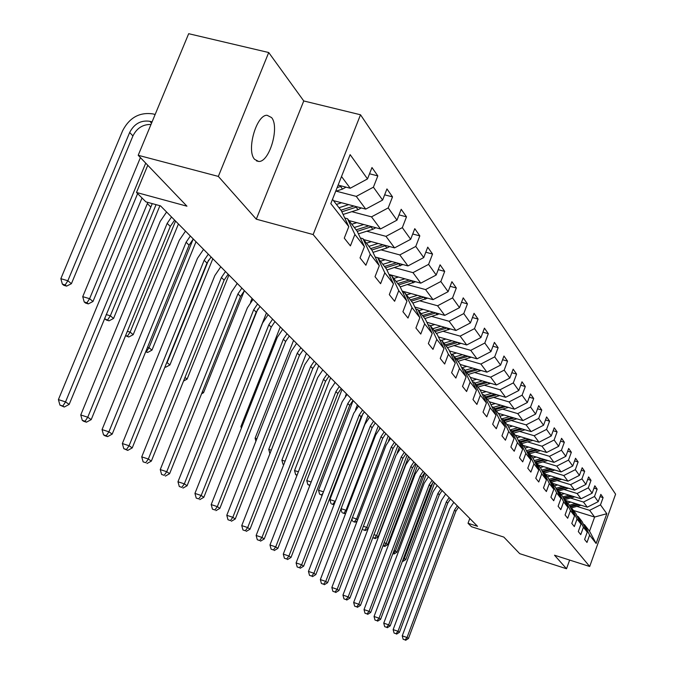 <?xml version="1.0" encoding="UTF-8"?>
<svg xmlns="http://www.w3.org/2000/svg" width="674" height="674" viewBox="0 0 674 674"><rect width="100%" height="100%" fill="white"/><g stroke="black" fill="none" stroke-linecap="round" stroke-linejoin="round"><path stroke-width="1.01" d="M254.654 159.367L258.597 161.431C269.314 162.67 279.878 126.88 271.546 117.554L267.098 115.279C256.331 114.622 246.145 150.765 254.654 159.367M268.724 52.53L188.678 33.7L138.204 155.29L218.334 176.411L256.288 219.176L313.14 234.552L360.514 114.774L303.755 100.957L268.724 52.53L218.334 176.411M313.14 234.552L589.691 566.489L615.598 494.168L360.514 114.774M589.691 566.489L554.517 555.216L566.522 568.746L569.648 560.069M566.522 568.746L519.705 553.657L503.823 537.077L471.488 526.723L468.026 523.268L477.554 526.318L160.513 205.865L145.921 201.88L136.502 192.478L186.942 206.185L138.204 155.29M332.501 199.335L341.356 210.768L348.787 226.632L344.271 238.149L350.421 245.875L354.895 234.459L364.423 246.659L360.034 257.915L365.889 265.253L370.228 254.098L379.293 265.716L375.022 276.711L380.599 283.703L384.82 272.802L393.464 283.864L389.311 294.622L394.619 301.278L398.73 290.62L406.97 301.168L402.926 311.691L407.997 318.052L411.999 307.614L419.868 317.69L415.925 327.994L420.77 334.068L424.671 323.849L432.194 333.487L428.352 343.572L432.986 349.376L436.786 339.376L443.981 348.593L440.24 358.467L444.671 364.027L448.379 354.229L455.27 363.05L451.614 372.739L455.868 378.063L459.491 368.451L466.096 376.918L462.524 386.413L466.593 391.518L470.132 382.091L476.476 390.212L472.979 399.522L476.897 404.425L480.351 395.183L486.434 402.976L483.031 412.117L486.78 416.827L490.166 407.753L496.013 415.243L492.677 424.216L496.291 428.74L499.594 419.835L505.222 427.046L501.953 435.851L505.433 440.206L508.668 431.461L514.085 438.395L510.884 447.047L514.228 451.243L517.405 442.649L522.62 449.331L519.486 457.823L522.712 461.867L525.813 453.425L530.842 459.862L527.776 468.219L530.885 472.112L533.926 463.813L538.77 470.022L535.763 478.237L538.762 481.994L541.744 473.839L546.42 479.829L543.48 487.9L546.37 491.531L549.293 483.511L553.817 489.299L550.919 497.235L553.716 500.74L556.589 492.854L560.953 498.44L558.114 506.258L560.819 509.645L563.633 501.877L567.853 507.286L565.073 514.978L567.685 518.255L570.448 510.606L574.534 515.837L571.796 523.412L574.324 526.579L577.045 519.056L580.996 524.119L578.309 531.567L580.752 534.642L583.423 527.228L587.248 532.131L584.611 539.47L586.978 542.444L589.607 535.148L596.119 543.497L606.802 513.698L594.611 517.042L589.632 510.336L576.851 506.385M348.787 226.632L330.816 203.607L350.151 154.649L367.507 178.93L371.981 167.54L377.828 175.897L369.529 173.782M606.802 513.698L600.483 504.86L603.095 497.614L600.829 494.379L598.209 501.667L594.493 496.477L597.147 489.122L594.813 485.786L592.143 493.183L588.318 487.833L591.014 480.36L588.596 476.914L585.883 484.429L581.923 478.894L584.67 471.303L582.176 467.748L579.413 475.381L575.326 469.66L578.124 461.951L575.545 458.269L572.723 466.02L568.502 460.106L571.35 452.279L568.679 448.471L565.815 456.349L561.434 450.232L564.34 442.27L561.577 438.327L558.653 446.34L554.121 439.996L557.086 431.908L554.222 427.822L551.239 435.968L546.547 429.405L549.571 421.166L546.606 416.936L543.564 425.227L538.694 418.419L541.778 410.045L538.703 405.655L535.603 414.08L530.548 407.02L533.698 398.502L530.505 393.945L527.338 402.53L522.097 395.191L525.307 386.522L521.996 381.796L518.761 390.524L513.318 382.908L516.596 374.078L513.158 369.167L509.847 378.055L504.186 370.144L507.539 361.146L503.958 356.032L500.58 365.097L494.691 356.858L498.12 347.691L494.396 342.375L490.933 351.601L484.808 343.024L488.313 333.689L484.438 328.145L480.899 337.556L474.504 328.617L478.093 319.097L474.049 313.317L470.427 322.913L463.763 313.587L467.444 303.873L463.223 297.849L459.508 307.639L452.549 297.9L456.315 287.992L451.909 281.698L448.109 291.69L440.838 281.513L444.697 271.403L440.088 264.815L436.188 275.017L428.588 264.377L432.548 254.047L427.729 247.156L423.727 257.578L415.765 246.44L419.826 235.883L414.78 228.663L410.668 239.312L402.319 227.635L406.498 216.843L401.199 209.277L396.978 220.162L388.216 207.904L392.512 196.875L386.952 188.931L382.613 200.06L373.404 187.187L377.828 175.897M364.423 246.659L357.119 231.123L347.514 218.721L344.734 217.98M336.141 191.146L356.285 196.387L365.738 209.108L333.52 200.65M347.514 218.721L354.895 234.459M373.404 187.187L356.285 196.387M382.613 200.06L365.738 209.108M379.293 265.716L372.115 250.484L362.974 238.68L360.337 237.973M351.828 211.67L371.5 216.859L380.498 228.966L348.964 220.583M362.974 238.68L370.228 254.098M388.216 207.904L371.5 216.859M396.978 220.162L380.498 228.966M393.464 283.864L386.404 268.934L377.693 257.687L375.191 257.005M366.766 231.216L385.983 236.347L394.56 247.88L363.674 239.582M377.693 257.687L384.82 272.802M402.319 227.635L385.983 236.347M410.668 239.312L394.56 247.88M406.97 301.168L400.036 286.526L391.72 275.801L389.336 275.144M381.004 249.852L399.792 254.924L407.972 265.927L377.71 257.712M391.72 275.801L398.73 290.62M415.765 246.44L399.792 254.924M423.727 257.578L407.972 265.927M419.868 317.69L413.044 303.325L405.108 293.08L402.841 292.449M394.593 267.637L412.968 272.65L420.778 283.164L389.008 274.444M405.108 293.08L411.999 307.614M428.588 264.377L412.968 272.65M436.188 275.017L420.778 283.164M432.194 333.487L425.479 319.383L417.897 309.585L415.732 308.978M407.568 284.63L425.555 289.584L433.02 299.635L402.193 291.092M417.897 309.585L424.671 323.849M440.838 281.513L425.555 289.584M448.109 291.69L433.02 299.635M443.981 348.593L437.375 334.742L430.122 325.373L428.049 324.784M419.986 300.882L437.586 305.777L444.739 315.39L414.805 307.024M430.122 325.373L436.786 339.376M452.549 297.9L437.586 305.777M459.508 307.639L444.739 315.39M455.27 363.05L448.774 349.461L441.815 340.48L439.844 339.915M431.866 316.443L449.111 321.279L455.953 330.487L426.861 322.29M441.815 340.48L448.379 354.229M463.763 313.587L449.111 321.279M470.427 322.913L455.953 330.487M466.096 376.918L459.693 363.556L453.029 354.954L451.142 354.406M443.248 331.347L460.148 336.124L466.711 344.962L438.412 336.916M453.029 354.954L459.491 368.451M474.504 328.617L460.148 336.124M480.899 337.556L466.711 344.962M476.476 390.212L470.174 377.086L463.779 368.83L461.968 368.307M454.166 345.644L470.73 350.362L477.032 358.846L449.491 350.96M463.779 368.83L470.132 382.091M484.808 343.024L470.73 350.362M490.933 351.601L477.032 358.846M486.434 402.976L480.233 390.077L474.092 382.15L472.356 381.644M464.647 359.368L480.891 364.036L486.94 372.174L460.115 364.44M474.092 382.15L480.351 395.183M494.691 356.858L480.891 364.036M500.58 365.097L486.94 372.174M496.013 415.243L489.905 402.563L483.999 394.939L482.34 394.45M474.715 372.553L490.647 377.162L496.46 384.989L470.326 377.398M483.999 394.939L490.166 407.753M504.186 370.144L490.647 377.162M509.847 378.055L496.46 384.989M505.222 427.046L499.207 414.569L493.528 407.239L491.927 406.767M484.395 385.233L500.024 389.783L505.618 397.306L480.048 389.833M493.528 407.239L499.594 419.835M513.318 382.908L500.024 389.783M518.761 390.524L505.618 397.306M514.085 438.395L508.154 426.128L502.686 419.068L501.153 418.613M493.705 397.424L509.055 401.923L514.439 409.169L489.299 401.771M502.686 419.068L508.668 431.461M522.097 395.191L509.055 401.923M527.338 402.53L514.439 409.169M522.62 449.331L516.773 437.257L511.507 430.459L510.033 430.012M502.669 409.169L517.742 413.617L522.931 420.593L498.204 413.28M511.507 430.459L517.405 442.649M530.548 407.02L517.742 413.617M535.603 414.08L522.931 420.593M530.842 459.862L525.08 447.983L520.008 441.428L518.584 440.998M511.305 420.492L526.108 424.881L531.112 431.604L506.797 424.367M520.008 441.428L525.813 453.425M538.694 418.419L526.108 424.881M543.564 425.227L531.112 431.604M538.77 470.022L533.092 458.328L528.197 452.001L526.832 451.597M519.637 431.402L534.179 435.741L539.006 442.228L515.079 435.067M528.197 452.001L533.926 463.813M546.547 429.405L534.179 435.741M551.239 435.968L539.006 442.228M546.42 479.829L540.826 468.312L536.1 462.212L534.785 461.808M527.666 441.925L541.972 446.213L546.622 452.481L523.083 445.396M536.1 462.212L541.744 473.839M554.121 439.996L541.972 446.213M558.653 446.34L546.622 452.481M553.817 489.299L548.299 477.95L543.733 472.061L542.46 471.674M535.426 452.086L549.487 456.323L553.986 462.372L530.809 455.371M543.733 472.061L549.293 483.511M561.434 450.232L549.487 456.323M565.815 456.349L553.986 462.372M560.953 498.44L555.511 487.268L551.105 481.573L549.874 481.202M542.915 461.909L556.741 466.096L561.088 471.943L538.273 465.009M551.105 481.573L556.589 492.854M568.502 460.106L556.741 466.096M572.723 466.02L561.088 471.943M567.853 507.286L562.487 496.275L558.224 490.765L557.036 490.402M550.161 471.396L563.759 475.532L567.963 481.194L545.493 474.336M558.224 490.765L563.633 501.877M575.326 469.66L563.759 475.532M579.413 475.381L567.963 481.194M574.534 515.837L569.235 504.986L565.107 499.661L563.97 499.308M557.162 480.57L570.549 484.665L574.61 490.133L552.478 483.351M565.107 499.661L570.448 510.606M581.923 478.894L570.549 484.665M585.883 484.429L574.61 490.133M580.996 524.119L575.764 513.419L571.771 508.263L570.667 507.918M563.936 489.459L577.113 493.503L581.047 498.794L559.243 492.079M571.771 508.263L577.045 519.056M588.318 487.833L577.113 493.503M592.143 493.183L581.047 498.794M587.248 532.131L582.092 521.583L578.225 516.596L577.155 516.259M570.499 498.052L583.473 502.054L587.281 507.185L565.789 500.538M578.225 516.596L583.423 527.228M594.493 496.477L583.473 502.054M598.209 501.667L587.281 507.185M596.119 543.497L589.531 531.188L584.468 524.658L583.44 524.338M573.498 510.488L594.611 517.042L589.531 531.188M584.468 524.658L589.607 535.148M600.483 504.86L589.632 510.336M147.766 165.273L136.502 192.478M469.803 518.483L468.026 523.268M338.121 185.106L350.227 188.24L341.516 176.512M367.507 178.93L350.227 188.24M603.095 497.614L600.003 496.662M597.147 489.122L593.954 488.153M591.014 480.36L587.711 479.357M584.67 471.303L581.266 470.275M578.124 461.951L574.593 460.89M571.35 452.279L567.693 451.184M564.34 442.27L560.549 441.141M557.086 431.908L553.152 430.745M549.571 421.166L545.493 419.969M541.778 410.045L537.54 408.806M533.698 398.502L529.301 397.222M525.307 386.522L520.732 385.199M516.596 374.078L511.836 372.714M507.539 361.146L502.585 359.731M498.12 347.691L492.947 346.234M488.313 333.689L482.921 332.172M478.093 319.097L472.466 317.53M467.444 303.873L461.547 302.255M456.315 287.992L450.156 286.307M444.697 271.403L438.243 269.651M432.548 254.047L425.774 252.236M419.826 235.883L412.715 233.996M406.498 216.843L399.025 214.888M392.512 196.875L384.643 194.837M256.288 219.176L303.755 100.957M458.573 507.126L455.835 511.28L408.461 638.497L407.037 637.511L405.057 639.912L403.145 639.247L405.057 639.912M457.292 505.837L454.546 509.991L407.037 637.511L402.243 635.852L449.76 508.474L453.813 502.315M402.243 635.852L403.145 639.247M405.63 640.3L408.461 638.497M570.802 502.088L567.668 502.956M575.529 503.545L569.37 505.264M580.971 505.23L570.988 508.019M577.61 504.194L569.892 506.343M570.229 507.016L578.915 504.599M432.969 482.331L404.392 558.443L405.807 559.605L434.595 482.896M402.445 561.147L403.01 561.332L402.53 560.945M403.566 558.165L404.392 558.443L402.656 560.608M403.01 561.332L405.807 559.605M450.476 498.945L447.696 503.158L399.471 632.296L398.005 631.285L396 633.72L394.063 633.046L396 633.72M449.154 497.614L446.365 501.835L398.005 631.285L393.144 629.6L441.512 500.293L445.624 494.042M393.144 629.6L394.063 633.046M396.59 634.124L399.471 632.296M442.127 490.504L439.296 494.775L390.195 625.893L388.679 624.849L386.657 627.334L384.686 626.651L386.657 627.334M440.762 489.13L437.923 493.41L388.679 624.849L383.75 623.147L433.003 491.86L437.182 485.516M383.75 623.147L384.686 626.651M387.264 627.747L390.195 625.893M564.332 493.654L561.147 494.539M569.134 495.129L562.79 496.906M574.745 496.856L564.938 499.611M571.282 495.786L563.338 498.01M563.675 498.709L572.63 496.207M424.814 473.013L395.427 551.046L396.885 552.242L426.187 474.395M392.883 553.615L394.037 553.994L392.976 553.362M394.029 550.582L395.427 551.046L393.456 553.523M394.037 553.994L396.885 552.242M557.659 484.943L554.416 485.853M562.529 486.434L555.999 488.271M568.325 488.212L558.409 491.009M564.745 487.108L556.556 489.417M556.909 490.133L566.143 487.538M416.094 464.201L386.177 543.413L387.685 544.651L417.509 465.633M382.992 545.839L384.787 546.429L383.093 545.569M384.155 542.747L386.177 543.413L384.18 545.932M384.787 546.429L387.685 544.651M433.5 481.792L430.627 486.131L380.616 619.288L379.049 618.201L377.002 620.737L374.997 620.046L377.002 620.737M432.093 480.368L429.212 484.716L379.049 618.201L374.053 616.483L424.224 483.148L428.47 476.703M374.053 616.483L374.997 620.046M377.625 621.167L380.616 619.288M424.595 472.786L421.671 477.2L370.717 612.455L369.099 611.335L367.018 613.921L364.996 613.222L367.018 613.921M423.146 471.32L420.205 475.743L369.099 611.335L364.027 609.591L415.142 474.159L419.464 467.604M364.027 609.591L364.996 613.222M367.675 614.359L370.717 612.455M415.395 463.485L412.412 467.967L360.48 605.395L358.812 604.241L356.706 606.87L354.65 606.162L356.706 606.87M413.887 461.968L410.904 466.459L358.812 604.241L353.665 602.472L405.765 464.858L410.163 458.202M353.665 602.472L354.65 606.162M357.38 607.325L360.48 605.395M550.759 475.937L547.457 476.872M555.705 477.453L548.973 479.349M561.686 479.273L551.551 482.154M558.005 478.152L549.554 480.537M550.035 481.244L559.445 478.591M407.096 455.102L376.631 535.535L378.181 536.816L408.562 456.584M372.832 537.608L375.233 538.61L372.857 537.523M373.952 534.651L376.631 535.535L374.609 538.096M375.233 538.61L378.181 536.816M543.632 466.635L540.27 467.588M548.653 468.169L541.711 470.132M554.837 470.039L544.466 473.005M551.029 468.885L542.309 471.362M543.345 471.943L552.528 469.34M397.812 445.716L366.766 527.397L368.215 528.585M399.32 447.241L397.188 452.835M363.362 529.882L365.359 530.539L363.362 529.882M363.379 526.284L366.766 527.397L364.718 530.008M362.511 528.576L362.722 529.36M365.359 530.539L368.097 528.879M536.268 457.023L532.839 457.991M541.365 458.564L534.204 460.603M547.751 460.494L537.144 463.552M543.825 459.306L534.903 461.842M536.234 462.372L545.376 459.778M388.207 436.011L356.58 518.98L357.624 519.848M389.766 437.586L388.586 440.695M353.134 521.533L355.164 522.198L353.134 521.533M352.435 517.632L356.58 518.98L354.499 521.651M351.929 518.955L352.468 520.985M355.164 522.198L357.195 520.977M528.635 447.064L525.122 448.067M533.816 448.623L526.419 450.746M540.422 450.611L529.562 453.762M536.369 449.389L527.734 451.866M528.618 452.549L537.97 449.878M378.283 425.976L346.032 510.285L346.663 510.799M379.9 427.611L379.386 428.934M342.561 512.897L344.625 513.571L342.561 512.897M341.086 508.676L346.032 510.285L343.934 513.007M340.977 508.963L341.878 512.333M344.625 513.571L345.897 512.813M520.741 436.76L517.051 437.822M526.006 438.336L518.365 440.535M532.839 440.383L521.718 443.635M528.652 439.128L520.126 441.58M520.741 442.38L530.312 439.625M368.021 415.605L335.307 501.431M331.625 503.967L333.714 504.649L331.625 503.967M332.998 504.068L335.13 501.288L329.898 499.594L363.067 413.297M329.898 499.594L330.909 503.385M333.714 504.649L334.169 504.371M512.56 426.086L508.676 427.198M517.918 427.678L510.007 429.961M524.979 429.785L513.588 433.146M520.657 428.496L511.937 431.015M512.577 431.84L522.384 429.009M357.397 404.863L355.493 409.8M322.18 495.213L319.56 494.118L322.138 495.314M323.469 491.851L318.532 490.259L353.134 400.558M318.532 490.259L319.56 494.118M322.998 493.073L321.683 494.809M504.085 415.016L499.99 416.195M509.527 416.633L501.919 418.84M516.84 418.798L505.171 422.269M512.375 417.476L503.461 420.062M504.118 420.913L514.161 417.998M346.394 393.742L345.425 396.245M309.922 485.204L307.807 484.522L309.796 485.541M311.161 482.003L306.754 480.587L342.072 389.37M306.754 480.587L307.807 484.522M495.289 403.541L490.967 404.779M500.824 405.167L493.562 407.29M508.398 407.391L496.435 410.988M503.781 406.034L494.657 408.697M495.348 409.59L505.643 406.582M334.995 382.217L334.759 382.824M297.116 475.052L295.625 474.572L296.981 475.406M298.38 471.792L294.546 470.57L330.605 377.785M294.546 470.57L295.625 474.572M486.165 391.619L481.607 392.925M491.793 393.271L484.387 395.444M499.645 395.562L487.369 399.286M494.868 394.164L485.524 396.91M486.24 397.829L496.805 394.728M283.796 464.512L282.987 464.26L283.678 464.824M285.094 461.193L281.884 460.174L318.718 365.771M281.884 460.174L282.987 464.26M476.678 379.243L471.867 380.616M482.407 380.903L474.858 383.135M490.546 383.27L477.95 387.129M485.609 381.838L476.038 384.66M476.779 385.621L487.622 382.419M271.277 450.19L268.749 449.381L306.392 353.311M268.749 449.381L269.87 453.551M466.829 366.37L461.741 367.819M472.651 368.055L464.95 370.338M481.093 370.489L468.169 374.5M475.987 369.015L466.181 371.93M466.947 372.924L478.085 369.622M256.887 438.74L255.101 438.176L293.586 340.37M255.101 438.176L255.918 441.209M456.576 352.982L451.369 354.473M462.507 354.684L454.638 357.035M471.261 357.195L457.991 361.357M465.978 355.678L455.919 358.686M456.719 359.722L468.169 356.302M241.907 426.844L240.913 426.532L280.283 326.924M240.913 426.532L241.368 428.201M445.893 339.047L441.445 340.37M451.942 340.758L443.905 343.176M461.033 343.344L447.393 347.683M455.565 341.794L445.236 344.894M446.078 345.973L457.848 342.443M226.279 414.459L266.449 312.938M434.772 324.514L430.467 325.82M440.931 326.25L432.725 328.735M450.384 328.92L436.356 333.428M444.714 327.32L434.115 330.53M434.983 331.65L447.098 327.994M219.033 405.495L257.797 309.105M250.517 302.255L252.059 298.397M218.814 406.034L219.336 405.74M423.171 309.366L418.765 310.706M429.448 311.118L421.065 313.68M439.279 313.865L424.856 318.575M433.407 312.222L422.505 315.542M423.415 316.721L435.893 312.921M202.394 391.762L203.548 392.715L244.291 290.831M236.801 283.906L237.071 283.24M201.577 393.801L203.548 392.715M411.064 293.552L406.548 294.934M417.459 295.322L408.882 297.959M427.687 298.152L412.842 303.073M421.604 296.467L410.399 299.905M411.342 301.135L424.207 297.192M185.005 377.415L187.086 379.133L228.933 275.017M183.53 381.063L187.086 379.133M398.418 277.022L393.784 278.455M404.939 278.817L396.16 281.53M415.588 281.732L400.213 286.905M409.278 280.005L397.744 283.569M398.738 284.849L411.991 280.746M208.552 260.088L167.085 362.629L169.907 364.954L212.824 258.74M164.962 366.976L165.72 367.212L165.079 366.69M166.764 362.528L166.2 363.926M165.72 367.212L169.907 364.954M385.191 259.743L380.431 261.217M391.838 261.546L382.857 264.351M402.934 264.562L386.918 270.021M396.388 262.784L384.509 266.483M385.545 267.822L399.227 263.551M193.185 239.085L149.013 347.717L151.962 350.151L196.008 241.739M145.668 351.836L147.665 352.443L145.896 351.297M147.53 347.262L149.013 347.717L146.477 351.474M147.665 352.443L151.962 350.151M371.34 241.646L366.454 243.171M378.131 243.466L368.922 246.364M389.698 246.574L386.901 248.007L373 252.362M382.908 244.755L370.658 248.596M371.745 250.003L385.865 245.547M175.543 221.055L130.116 332.122L133.199 334.666L178.433 223.979M125.549 335.711L128.785 337L125.676 335.416M127.361 331.288L130.116 332.122L127.546 335.981M128.785 337L133.199 334.666M405.874 453.872L402.85 458.421L349.899 598.091L348.172 596.894L346.04 599.582L343.951 598.857L346.04 599.582M404.324 452.296L401.283 456.862L348.172 596.894L342.948 595.108L396.068 455.245L400.541 448.48M342.948 595.108L343.951 598.857M346.731 600.054L349.899 598.091M396.034 443.913L392.95 448.547L338.946 590.534L337.152 589.295L334.995 592.033L332.872 591.309L334.995 592.033M394.425 442.287L391.333 446.938L337.152 589.295L331.852 587.484L386.034 445.303L390.591 438.42M331.852 587.484L332.872 591.309M335.711 592.522L338.946 590.534M385.84 433.618L382.697 438.327L327.598 582.707L325.744 581.426L323.554 584.215L321.405 583.482L323.554 584.215M384.172 431.933L381.021 436.659L325.744 581.426L320.352 579.589L375.645 435L380.288 428.007M320.352 579.589L321.405 583.482M324.304 584.72L327.598 582.707M375.283 422.952L372.09 427.746L315.836 574.593L313.916 573.262L311.7 576.11L309.518 575.369L311.7 576.11M373.556 421.199L370.346 426.01L313.916 573.262L308.448 571.409L364.887 424.342L369.622 417.214M308.448 571.409L309.518 575.369M312.475 576.641L315.836 574.593M364.348 411.89L361.087 416.768L303.645 566.177L301.649 564.804L299.408 567.71L297.183 566.96L299.408 567.71M362.553 410.078L359.284 414.973L301.649 564.804L296.097 562.916L353.74 413.28L358.56 406.034M296.097 562.916L297.183 566.96M300.208 568.258L303.645 566.177M352.999 400.423L349.68 405.386L291 557.449L288.927 556.025L286.652 558.999L284.394 558.232L286.652 558.999M351.146 398.545L347.809 403.524L288.927 556.025L283.282 554.112L342.173 401.822L347.085 394.442M283.282 554.112L284.394 558.232M287.486 559.563L291 557.449M341.229 388.519L337.834 393.582L277.865 548.392L275.708 546.9L273.408 549.942L271.108 549.167L273.408 549.942M339.3 386.573L335.896 391.645L275.708 546.9L269.971 544.971L330.167 389.917L335.172 382.402M269.971 544.971L271.108 549.167M274.267 550.532L277.865 548.392M328.996 376.159L325.542 381.316L264.208 538.973L261.975 537.431L259.642 540.54L257.308 539.748L259.642 540.54M326.991 374.137L323.528 379.302L261.975 537.431L256.137 535.468L317.698 377.558L322.812 369.908M256.137 535.468L257.308 539.748M260.535 541.146L264.208 538.973M316.291 363.32L312.761 368.568L250.02 529.174L247.687 527.574L245.319 530.75L242.952 529.958L245.319 530.75M314.202 361.213L310.663 366.479L247.687 527.574L241.755 525.585L304.741 364.71L309.956 356.917M241.755 525.585L242.952 529.958M246.254 531.39L250.02 529.174M303.073 349.958L299.467 355.308L235.243 518.988L232.825 517.312L230.424 520.572L228.006 519.764L230.424 520.572M300.899 347.767L297.285 353.134L232.825 517.312L226.784 515.298L291.261 351.348L296.585 343.403M226.784 515.298L228.006 519.764M231.393 521.238L235.243 518.988M289.315 336.048L285.633 341.507L219.859 508.373L217.331 506.629L214.896 509.965L212.445 509.148L214.896 509.965M287.057 333.765L283.358 339.241L217.331 506.629L211.189 504.582L277.225 337.438L282.667 329.333M211.189 504.582L212.445 509.148M215.916 510.656L219.859 508.373M274.975 321.557L271.218 327.126L203.818 497.302L201.189 495.491L198.72 498.903L196.218 498.078L198.72 498.903M272.625 319.181L268.85 324.767L201.189 495.491L194.938 493.41L262.607 322.947L268.168 314.674M194.938 493.41L196.218 498.078M199.774 499.628L203.818 497.302M260.029 306.451L256.187 312.138L187.086 485.76L184.339 483.865L181.837 487.369L179.292 486.527L181.837 487.369M257.578 303.974L253.719 309.678L184.339 483.865L177.97 481.758L247.366 307.833L253.045 299.391M177.97 481.758L179.292 486.527M182.94 488.119L187.086 485.76M244.435 290.688L240.5 296.493L169.612 473.704L166.739 471.716L164.195 475.313L161.608 474.462L164.195 475.313M241.873 288.101L237.922 293.923L166.739 471.716L160.252 469.584L231.452 292.061L237.265 283.442M160.252 469.584L161.608 474.462M165.349 476.105L169.612 473.704M228.149 274.225L224.122 280.148L151.347 461.1L148.339 459.028L145.761 462.718L143.124 461.85L145.761 462.718M225.47 271.521L221.426 277.461L148.339 459.028L141.734 456.862L214.829 275.59L220.786 266.786M141.734 456.862L143.124 461.85M146.966 463.544L151.347 461.1M211.114 257.005L206.985 263.062L132.23 447.907L129.079 445.741L126.468 449.533L123.78 448.657L127.731 450.401L126.468 449.533M208.308 254.174L204.171 260.257L129.079 445.741L122.356 443.543L197.448 258.361L203.548 249.363M122.356 443.543L123.78 448.657M127.731 450.401L132.23 447.907M193.286 238.992L189.057 245.184L112.204 434.098L108.91 431.823L106.256 435.724L103.518 434.831L104.849 435.741L107.587 436.626L106.256 435.724M190.354 236.026L186.108 242.236L108.91 431.823L102.052 429.591L179.259 240.323L185.502 231.123M102.052 429.591L103.518 434.831M107.587 436.626L112.204 434.098M174.608 220.112L170.278 226.447L91.209 419.607L87.755 417.223L85.067 421.242L82.27 420.332L83.66 421.284L86.449 422.185L85.067 421.242M171.533 217.003L167.177 223.355L87.755 417.223L80.754 414.965L160.193 221.426L166.596 212.015M80.754 414.965L82.27 420.332M86.449 422.185L91.209 419.607M356.824 222.673L351.803 224.257M363.758 224.518L354.322 227.509M375.822 227.719L372.823 229.303L358.408 233.861M368.779 225.849L356.133 229.851M357.22 231.342L371.863 226.675M156.065 204.652L110.334 315.794L113.561 318.465L159.915 205.696M106.332 320.024L109.028 320.832L105.034 318.962L106.332 320.024M106.18 314.556L110.334 315.794L107.73 319.771M104.765 317.993L105.034 318.962M109.028 320.832L113.561 318.465M341.592 202.773L336.436 204.416M348.677 204.626L338.997 207.727M361.281 207.937L358.046 209.69L343.083 214.458M353.96 206.017L340.901 210.187M341.844 211.813L357.186 206.859M145.727 163.142L89.6 298.692L92.987 301.489L137.622 193.59M85.581 303.073L88.319 303.898L86.963 302.778L84.216 301.96L85.581 303.073M86.963 302.778L89.6 298.692L82.734 296.653L140.411 157.598M82.734 296.653L84.216 301.96M88.319 303.898L92.987 301.489M152.257 203.607L69.169 404.4L65.538 401.898L62.808 406.034L59.952 405.116L64.266 407.029L62.808 406.034M147.842 202.402L65.538 401.898L58.402 399.598L142.012 197.979M58.402 399.598L59.952 405.116M64.266 407.029L69.169 404.4M346.015 187.145L342.535 189.091L335.677 191.29M152.08 121.868L149.872 121.303C140.967 120.014 134.227 123.738 129.661 132.475L67.855 280.746L60.845 278.682L122.66 130.663C129.501 117.579 139.594 112.002 152.939 113.914L155.146 114.479M337.126 187.625L341.769 186.049M151.001 124.463C142.854 124.302 136.83 128.136 132.93 135.937L71.41 283.687L67.855 280.746L65.176 284.959L62.379 284.133L63.811 285.304L66.6 286.13L65.176 284.959M60.845 278.682L62.379 284.133M66.6 286.13L71.41 283.687M455.835 511.28L454.546 509.991M447.696 503.158L446.365 501.835M439.296 494.775L437.923 493.41M430.627 486.131L429.212 484.716M421.671 477.2L420.205 475.743M412.412 467.967L410.904 466.459M554.272 470.233L553.927 469.761M547.111 460.713L546.707 460.174M539.697 450.872L539.234 450.257M532.013 440.678L531.491 439.979M524.069 430.122L523.471 429.338M515.829 419.177L515.163 418.301M507.278 407.829L506.536 406.852M498.406 396.051L497.589 394.964M489.189 383.818L488.288 382.613M479.618 371.104L478.616 369.773M469.66 357.877L468.556 356.42M459.289 344.111L458.076 342.502M448.488 329.763L447.165 328.011M437.224 314.809L435.817 312.947M425.463 299.205L423.997 297.259M413.187 282.895L411.654 280.864M400.348 265.851L398.738 263.719M386.901 248.007L385.225 245.774M402.85 458.421L401.283 456.862M392.95 448.547L391.333 446.938M382.697 438.327L381.021 436.659M372.09 427.746L370.346 426.01M361.087 416.768L359.284 414.973M349.68 405.386L347.809 403.524M337.834 393.582L335.896 391.645M325.542 381.316L323.528 379.302M312.761 368.568L310.663 366.479M299.467 355.308L297.285 353.134M285.633 341.507L283.358 339.241M271.218 327.126L268.85 324.767M256.187 312.138L253.719 309.678M240.5 296.493L237.922 293.923M224.122 280.148L221.426 277.461M206.985 263.062L204.171 260.257M189.057 245.184L186.108 242.236M170.278 226.447L167.177 223.355M372.823 229.303L371.062 226.969M358.046 209.69L356.201 207.238M150.572 206.792L147.32 203.548M342.535 189.091L340.589 186.513M151.549 123.148L149.872 121.303M132.93 135.937L129.661 132.475M256.449 160.884L258.597 161.431"/></g></svg>
